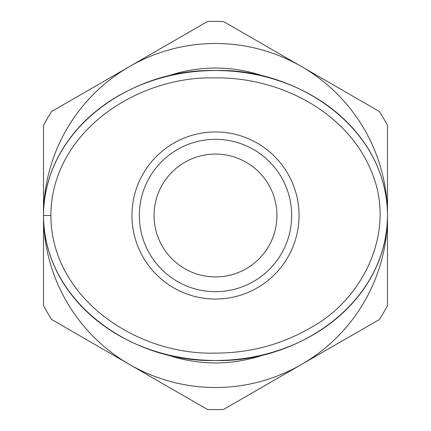 <?xml version="1.0" encoding="UTF-8"?>
<svg xmlns="http://www.w3.org/2000/svg" width="431" height="431" viewBox="0 0 431 431"><rect width="100%" height="100%" fill="white"/><g stroke="black" fill="none" stroke-linecap="round" stroke-linejoin="round"><path stroke-width="0.65" d="M165.698 76.734A147.429 147.429 0 0 1 265.146 76.68M265.178 354.309A147.429 147.429 0 0 1 165.816 354.309M215.5 154.072A61.428 61.428 0 0 0 154.072 215.5A61.428 61.428 0 0 0 215.5 276.928A61.428 61.428 0 0 0 276.928 215.5A61.428 61.428 0 0 0 215.5 154.072M43.499 215.5L43.499 305.482A194.117 194.117 0 0 0 51.575 319.468L129.499 364.459A172.001 172.001 0 0 0 301.501 364.459L223.576 409.45A194.117 194.117 0 0 1 207.424 409.45L129.499 364.459A172.001 172.001 0 0 1 43.499 215.5L43.499 125.518A194.117 194.117 0 0 1 51.575 111.532L207.424 21.55A194.117 194.117 0 0 1 223.576 21.55L379.425 111.532A194.117 194.117 0 0 1 387.501 125.518L387.501 305.482A194.117 194.117 0 0 1 379.425 319.468L301.501 364.459A172.001 172.001 0 0 0 301.501 66.541A172.001 172.001 0 0 0 43.499 215.5C44.059 304.033 134.639 362.897 215.123 360.472C295.644 363.091 386.699 304.949 387.501 215.5C386.968 126.342 295.623 67.915 215.247 70.528C135.022 68.211 44.248 126.175 43.499 215.5A172.001 144.972 180 0 0 215.5 360.472A172.001 144.972 180 0 0 387.501 215.5A172.001 144.972 180 0 0 215.5 70.528A172.001 144.972 180 0 0 43.499 215.5L50.869 215.5C51.273 131.784 137.64 75.673 215.252 77.898C279.821 77.009 349.239 112.319 372.734 174.754C395.335 232.201 363.64 298.532 311.322 327.366C281.745 344.579 249.684 353.156 215.134 353.102C137.268 355.413 51.111 298.489 50.869 215.5M215.5 139.326A76.174 76.174 0 0 1 291.674 215.5A76.174 76.174 0 0 1 215.5 291.674A76.174 76.174 0 0 1 139.326 215.5A76.174 76.174 0 0 1 215.5 139.326M215.5 131.956A83.544 83.544 0 0 0 131.956 215.5A83.544 83.544 0 0 0 215.5 299.044A83.544 83.544 0 0 0 299.044 215.5A83.544 83.544 0 0 0 215.5 131.956"/></g></svg>
